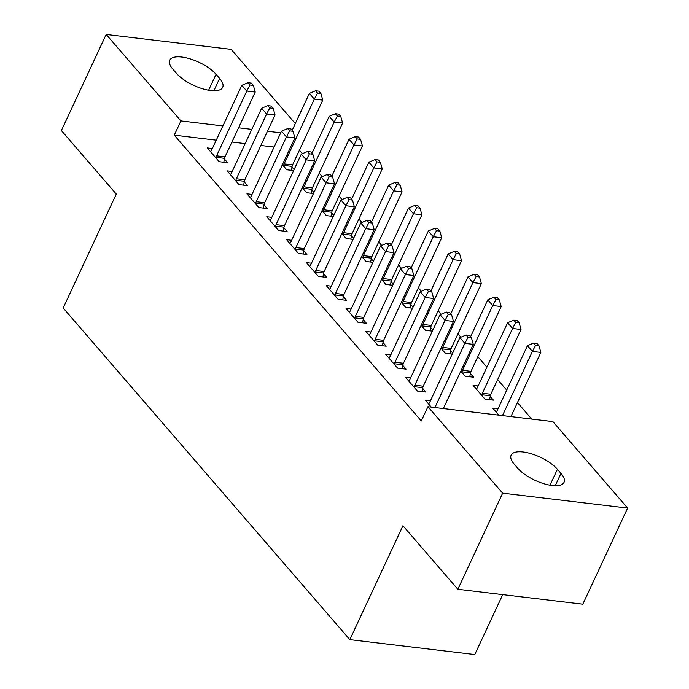 <?xml version="1.0" encoding="UTF-8"?>
<svg xmlns="http://www.w3.org/2000/svg" width="689" height="689" viewBox="0 0 689 689"><rect width="100%" height="100%" fill="white"/><g stroke="black" fill="none" stroke-linecap="round" stroke-linejoin="round"><path stroke-width="1.03" d="M531.77 419.093L517.473 402.548M506.725 390.112L497.647 379.613M486.899 367.177L477.821 356.669M460.967 337.171L457.996 333.734M441.141 314.236L438.178 310.799M421.315 291.301L418.352 287.864M401.489 268.357L398.526 264.929M381.672 245.422L378.7 241.994M361.846 222.487L358.883 219.059M342.02 199.552L339.057 196.124M322.194 176.617L319.231 173.189M302.376 153.681L299.405 150.245M552.897 421.608L627.627 508.077L502.66 493.169L427.929 406.699L552.897 421.608M502.66 493.169L457.849 589.276L582.816 604.184L627.627 508.077M502.729 594.633L474.79 654.55L349.823 639.642L63.173 307.983L116.286 194.083L61.373 130.557L106.184 34.45L231.151 49.358L295.305 123.581M478.14 385.961L473.085 385.358L484.978 399.12L493.419 400.128L490.206 396.416M410.592 377.908L405.528 377.305L417.422 391.059L425.871 392.067L422.658 388.355M450.563 350.546L452.707 353.026M452.225 354.068L445.327 353.25L440.977 348.212M370.94 332.029L365.885 331.426L377.779 345.189L386.219 346.197L383.015 342.485M410.911 304.676L413.064 307.156M412.573 308.198L405.683 307.38L401.334 302.342M331.297 286.159L326.233 285.556L338.127 299.319L346.576 300.326L343.363 296.614M371.268 258.797L373.412 261.286M372.93 262.328L366.031 261.501L361.682 256.472M291.645 240.289L286.59 239.686L298.483 253.449L306.924 254.456L303.72 250.744M331.616 212.927L333.769 215.416M333.278 216.458L326.388 215.631L322.039 210.601M252.002 194.419L246.938 193.816L258.831 207.57L267.28 208.578L264.068 204.866M291.972 167.057L294.117 169.537M293.635 170.579L286.736 169.761L282.387 164.731M212.35 148.54L207.294 147.937L219.188 161.7L227.628 162.707L224.425 158.995M274.084 147.058L260.838 145.482M245.172 143.613L231.935 142.037M216.26 140.168L174.283 135.156L421.289 420.936L427.929 406.699M232.176 171.483L227.12 170.872L239.014 184.635L247.454 185.642L244.242 181.93M311.798 189.992L313.943 192.472M313.452 193.523L306.562 192.696L302.213 187.666M271.828 217.354L266.764 216.751L278.657 230.514L287.106 231.521L283.894 227.801M351.442 235.862L353.586 238.351M353.104 239.393L346.205 238.566L341.856 233.537M311.471 263.224L306.416 262.621L318.309 276.384L326.75 277.391L323.537 273.679M391.094 281.732L393.238 284.221M392.747 285.263L385.857 284.445L381.508 279.407M351.123 309.094L346.059 308.491L357.953 322.254L366.402 323.262L363.189 319.55M430.737 327.611L432.881 330.091M432.399 331.133L425.501 330.315L421.151 325.277M390.766 354.964L385.711 354.361L397.605 368.124L406.045 369.132L402.832 365.42M470.389 373.481L473.593 377.193L465.153 376.185L460.803 371.156M430.418 400.843L425.354 400.24L431.288 407.104M497.966 408.896L492.902 408.293L498.836 415.166M560.992 473.386A27.224 10.456 -155 0 1 564.05 482.317A27.224 10.456 -155 0 1 543.785 483.687A27.224 10.456 -155 0 1 517.758 468.227L514.192 464.102A27.224 10.456 -155 0 1 511.135 455.179A27.224 10.456 -155 0 1 531.4 453.801A27.224 10.456 -155 0 1 557.418 469.261L560.992 473.386L555.248 485.711M174.283 135.156L180.923 120.919L106.184 34.45M457.849 589.276L402.936 525.741L349.823 639.642M172.827 69.141A27.224 10.456 -155 0 1 169.77 60.219A27.224 10.456 -155 0 1 190.035 58.849A27.224 10.456 -155 0 1 216.053 74.3L219.627 78.425A27.224 10.456 -155 0 1 222.676 87.357A27.224 10.456 -155 0 1 202.42 88.726A27.224 10.456 -155 0 1 176.393 73.275L172.827 69.141M280.716 132.822L267.478 131.246M251.812 129.377L238.566 127.792M222.9 125.923L180.923 120.919M216.579 155.835L225.027 156.842L255.231 92.068L246.791 91.06L216.579 155.835A4.255 2.558 -83.2 0 0 216.105 157.333L215.976 157.988M249.995 85.014L253.371 85.41L251.39 83.119L248.014 82.714L249.995 85.014L246.791 91.06L241.83 85.324L211.626 150.107A4.255 2.558 -83.2 0 1 210.86 151.27L210.498 151.649M225.027 156.842A4.255 2.558 -83.2 0 0 224.545 158.341L223.796 162.251M255.231 92.068L253.371 85.41M248.014 82.714L241.83 85.324M291.344 170.312L292.102 166.402A4.255 2.558 96.8 0 1 292.575 164.904L322.779 100.12L314.339 99.113L309.387 93.385L292.17 130.299M283.532 166.049L283.653 165.394A4.255 2.558 96.8 0 1 284.135 163.896L314.339 99.113L317.543 93.067L320.919 93.471L318.938 91.181L315.562 90.776L317.543 93.067M309.387 93.385L315.562 90.776M320.919 93.471L322.779 100.12M236.405 178.77L244.845 179.777L275.057 115.003L266.609 113.995L236.405 178.77A4.255 2.558 -83.2 0 0 235.931 180.268L235.802 180.923M269.812 107.949L273.197 108.354L271.208 106.054L267.832 105.658L269.812 107.949L266.609 113.995L261.656 108.259L231.452 173.042A4.255 2.558 -83.2 0 1 230.686 174.205L230.324 174.593M244.845 179.777A4.255 2.558 -83.2 0 0 244.371 181.276L243.622 185.186M275.057 115.003L273.197 108.354M267.832 105.658L261.656 108.259M256.23 201.713L264.671 202.712L294.883 137.938L286.435 136.93L256.23 201.713A4.255 2.558 -83.2 0 0 255.748 203.203L255.628 203.858M289.638 130.884L293.014 131.289L291.034 128.989L287.657 128.593L289.638 130.884L286.435 136.93L281.482 131.194L251.27 195.977A4.255 2.558 -83.2 0 1 250.512 197.14L250.15 197.528M264.671 202.712A4.255 2.558 -83.2 0 0 264.197 204.211L263.448 208.121M294.883 137.938L293.014 131.289M287.657 128.593L281.482 131.194M311.17 193.247L311.919 189.337A4.255 2.558 96.8 0 1 312.401 187.839L342.605 123.055L334.165 122.048L329.204 116.32L311.988 153.234M303.349 188.984L303.479 188.33A4.255 2.558 96.8 0 1 303.952 186.831L334.165 122.048L337.369 116.01L340.745 116.407L338.764 114.116L335.388 113.711L337.369 116.01M329.204 116.32L335.388 113.711M340.745 116.407L342.605 123.055M330.996 216.182L331.745 212.272A4.255 2.558 96.8 0 1 332.219 210.774L362.431 145.99L353.982 144.991L349.03 139.256L331.814 176.177M323.175 211.919L323.305 211.265A4.255 2.558 96.8 0 1 323.778 209.766L353.982 144.991L357.186 138.945L360.571 139.342L358.581 137.051L355.205 136.646L357.186 138.945M349.03 139.256L355.205 136.646M360.571 139.342L362.431 145.99M276.056 224.648L284.497 225.656L314.701 160.873L306.26 159.865L276.056 224.648A4.255 2.558 -83.2 0 0 275.574 226.138L275.454 226.802M309.464 153.819L312.84 154.224L310.86 151.933L307.483 151.528L309.464 153.819L306.26 159.865L301.308 154.129L271.096 218.913A4.255 2.558 -83.2 0 1 270.338 220.075L269.976 220.463M284.497 225.656A4.255 2.558 -83.2 0 0 284.023 227.146L283.265 231.056M314.701 160.873L312.84 154.224M307.483 151.528L301.308 154.129M295.874 247.584L304.323 248.591L334.527 183.808L326.086 182.8L295.874 247.584A4.255 2.558 -83.2 0 0 295.4 249.073L295.271 249.737M329.29 176.754L332.666 177.159L330.686 174.868L327.309 174.463L329.29 176.754L326.086 182.8L321.126 177.064L290.922 241.848A4.255 2.558 -83.2 0 1 290.155 243.01L289.793 243.398M304.323 248.591A4.255 2.558 -83.2 0 0 303.84 250.081L303.091 254M334.527 183.808L332.666 177.159M327.309 174.463L321.126 177.064M350.822 239.117L351.571 235.207A4.255 2.558 96.8 0 1 352.045 233.709L382.257 168.934L373.808 167.927L368.856 162.191L351.64 199.112M343.001 234.854L343.122 234.2A4.255 2.558 96.8 0 1 343.604 232.701L373.808 167.927L377.012 161.881L380.388 162.285L378.407 159.986L375.031 159.581L377.012 161.881M368.856 162.191L375.031 159.581M380.388 162.285L382.257 168.934M370.639 262.053L371.397 258.142A4.255 2.558 96.8 0 1 371.871 256.644L402.075 191.869L393.634 190.862L388.682 185.126L371.466 222.047M362.827 257.789L362.948 257.135A4.255 2.558 96.8 0 1 363.43 255.636L393.634 190.862L396.838 184.816L400.214 185.22L398.233 182.921L394.857 182.525L396.838 184.816M388.682 185.126L394.857 182.525M400.214 185.22L402.075 191.869M315.7 270.519L324.14 271.526L354.353 206.743L345.904 205.735L315.7 270.519A4.255 2.558 -83.2 0 0 315.226 272.009L315.097 272.672M349.108 199.689L352.492 200.094L350.503 197.803L347.127 197.398L349.108 199.689L345.904 205.735L340.952 199.999L310.748 264.783A4.255 2.558 -83.2 0 1 309.981 265.945L309.619 266.333M324.14 271.526A4.255 2.558 -83.2 0 0 323.666 273.016L322.917 276.935M354.353 206.743L352.492 200.094M347.127 197.398L340.952 199.999M390.465 284.988L391.214 281.078A4.255 2.558 96.8 0 1 391.697 279.588L421.901 214.804L413.46 213.797L408.499 208.061L391.283 244.983M382.645 280.724L382.774 280.07A4.255 2.558 96.8 0 1 383.248 278.58L413.46 213.797L416.664 207.751L420.04 208.156L418.059 205.856L414.683 205.46L416.664 207.751M408.499 208.061L414.683 205.46M420.04 208.156L421.901 214.804M335.526 293.454L343.966 294.461L374.179 229.678L365.73 228.67L335.526 293.454A4.255 2.558 -83.2 0 0 335.043 294.952L334.923 295.607M368.934 222.625L372.31 223.029L370.329 220.738L366.953 220.334L368.934 222.625L365.73 228.67L360.778 222.943L330.565 287.718A4.255 2.558 -83.2 0 1 329.807 288.88L329.445 289.268M343.966 294.461A4.255 2.558 -83.2 0 0 343.492 295.951L342.743 299.87M374.179 229.678L372.31 223.029M366.953 220.334L360.778 222.943M410.291 307.923L411.04 304.013A4.255 2.558 96.8 0 1 411.514 302.523L441.727 237.739L433.278 236.732L428.325 230.996L411.109 267.918M402.471 303.668L402.6 303.005A4.255 2.558 96.8 0 1 403.074 301.515L433.278 236.732L436.481 230.686L439.866 231.091L437.877 228.8L434.501 228.395L436.481 230.686M428.325 230.996L434.501 228.395M439.866 231.091L441.727 237.739M355.352 316.389L363.792 317.396L393.996 252.613L385.556 251.606L355.352 316.389A4.255 2.558 -83.2 0 0 354.869 317.887L354.749 318.542M388.76 245.56L392.136 245.964L390.155 243.673L386.779 243.269L388.76 245.56L385.556 251.606L380.604 245.878L350.391 310.653A4.255 2.558 -83.2 0 1 349.633 311.816L349.271 312.203M363.792 317.396A4.255 2.558 -83.2 0 0 363.318 318.895L362.56 322.805M393.996 252.613L392.136 245.964M386.779 243.269L380.604 245.878M430.117 330.866L430.866 326.948A4.255 2.558 96.8 0 1 431.34 325.458L461.552 260.675L453.104 259.667L448.151 253.931L430.935 290.853M422.297 326.603L422.417 325.94A4.255 2.558 96.8 0 1 422.9 324.45L453.104 259.667L456.307 253.621L459.684 254.026L457.703 251.735L454.327 251.33L456.307 253.621M448.151 253.931L454.327 251.33M459.684 254.026L461.552 260.675M375.169 339.324L383.618 340.332L413.822 275.548L405.382 274.549L375.169 339.324A4.255 2.558 -83.2 0 0 374.695 340.822L374.566 341.477M408.586 268.503L411.962 268.899L409.981 266.609L406.605 266.204L408.586 268.503L405.382 274.549L400.421 268.813L370.217 333.588A4.255 2.558 -83.2 0 1 369.45 334.751L369.089 335.138M383.618 340.332A4.255 2.558 -83.2 0 0 383.136 341.83L382.386 345.74M413.822 275.548L411.962 268.899M406.605 266.204L400.421 268.813M449.934 353.801L450.692 349.883A4.255 2.558 96.8 0 1 451.166 348.393L481.37 283.61L472.93 282.602L467.977 276.866L450.761 313.788M442.123 349.538L442.243 348.875A4.255 2.558 96.8 0 1 442.726 347.385L472.93 282.602L476.133 276.556L479.51 276.961L477.529 274.67L474.153 274.265L476.133 276.556M467.977 276.866L474.153 274.265M479.51 276.961L481.37 283.61M394.995 362.259L403.435 363.267L433.648 298.492L425.199 297.484L394.995 362.259A4.255 2.558 -83.2 0 0 394.521 363.758L394.392 364.412M428.403 291.438L431.788 291.843L429.798 289.544L426.422 289.139L428.403 291.438L425.199 297.484L420.247 291.748L390.043 356.532A4.255 2.558 -83.2 0 1 389.276 357.694L388.915 358.073M403.435 363.267A4.255 2.558 -83.2 0 0 402.962 364.765L402.212 368.675M433.648 298.492L431.788 291.843M426.422 289.139L420.247 291.748M469.76 376.737L470.509 372.827A4.255 2.558 96.8 0 1 470.992 371.328L501.196 306.545L492.756 305.537L487.795 299.81L470.578 336.723M461.94 372.473L462.069 371.819A4.255 2.558 96.8 0 1 462.543 370.32L492.756 305.537L495.959 299.491L499.336 299.896L497.355 297.605L493.979 297.2L495.959 299.491M487.795 299.81L493.979 297.2M499.336 299.896L501.196 306.545M414.821 385.194L423.261 386.202L453.474 321.427L445.025 320.419L414.821 385.194A4.255 2.558 -83.2 0 0 414.339 386.693L414.218 387.347M448.229 314.373L451.605 314.778L449.624 312.479L446.248 312.083L448.229 314.373L445.025 320.419L440.073 314.684L409.86 379.467A4.255 2.558 -83.2 0 1 409.102 380.629L408.741 381.017M423.261 386.202A4.255 2.558 -83.2 0 0 422.788 387.7L422.038 391.61M453.474 321.427L451.605 314.778M446.248 312.083L440.073 314.684M489.586 399.672L490.335 395.762A4.255 2.558 96.8 0 1 490.809 394.263L521.022 329.48L512.573 328.472L507.621 322.745L477.417 387.519A4.255 2.558 96.8 0 1 476.65 388.682L476.288 389.07M481.766 395.408L481.895 394.754A4.255 2.558 96.8 0 1 482.369 393.255L512.573 328.472L515.777 322.435L519.161 322.831L517.172 320.54L513.796 320.135L515.777 322.435M507.621 322.745L513.796 320.135M519.161 322.831L521.022 329.48M443.363 408.543L473.291 344.362L464.851 343.355L434.923 407.535M468.055 337.309L471.431 337.713L469.45 335.414L466.074 335.018L468.055 337.309L464.851 343.355L459.899 337.619L429.686 402.402A4.255 2.558 -83.2 0 1 428.928 403.565L428.567 403.952M473.291 344.362L471.431 337.713M466.074 335.018L459.899 337.619M510.911 416.604L540.848 352.423L532.399 351.416L527.447 345.68L497.234 410.455A4.255 2.558 96.8 0 1 496.476 411.617L496.114 412.005M502.47 415.596L532.399 351.416L535.603 345.37L538.979 345.766L536.998 343.475L533.622 343.07L535.603 345.37M527.447 345.68L533.622 343.07M538.979 345.766L540.848 352.423M216.053 74.3L208.629 90.225M219.627 78.425L213.874 90.75M557.418 469.261L549.994 485.185M216.105 157.333L224.545 158.341M292.102 166.402L283.653 165.394M292.575 164.904L284.135 163.896M235.931 180.268L244.371 181.276M255.748 203.203L264.197 204.211M311.919 189.337L303.479 188.33M312.401 187.839L303.952 186.831M331.745 212.272L323.305 211.265M332.219 210.774L323.778 209.766M275.574 226.138L284.023 227.146M295.4 249.073L303.84 250.081M351.571 235.207L343.122 234.2M352.045 233.709L343.604 232.701M371.397 258.142L362.948 257.135M371.871 256.644L363.43 255.636M315.226 272.009L323.666 273.016M391.214 281.078L382.774 280.07M391.697 279.588L383.248 278.58M335.043 294.952L343.492 295.951M411.04 304.013L402.6 303.005M411.514 302.523L403.074 301.515M354.869 317.887L363.318 318.895M430.866 326.948L422.417 325.94M431.34 325.458L422.9 324.45M374.695 340.822L383.136 341.83M450.692 349.883L442.243 348.875M451.166 348.393L442.726 347.385M394.521 363.758L402.962 364.765M470.509 372.827L462.069 371.819M470.992 371.328L462.543 370.32M414.339 386.693L422.788 387.7M490.335 395.762L481.895 394.754M490.809 394.263L482.369 393.255"/></g></svg>
